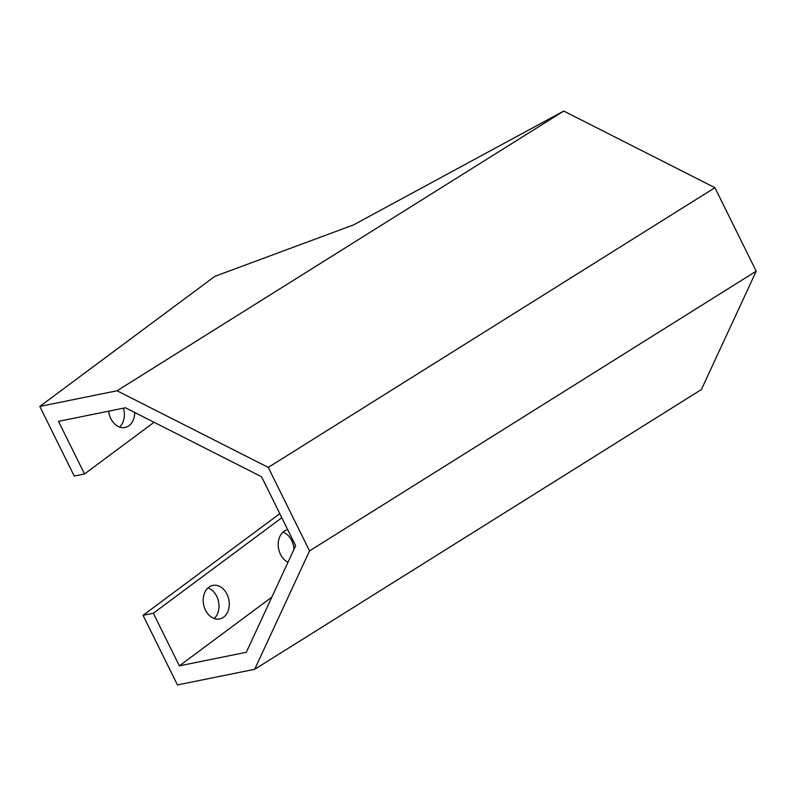 <?xml version="1.0" encoding="UTF-8"?>
<svg xmlns="http://www.w3.org/2000/svg" width="796" height="796" viewBox="0 0 796 796"><rect width="100%" height="100%" fill="white"/><g stroke="black" fill="none" stroke-linecap="round" stroke-linejoin="round"><path stroke-width="1.19" d="M283.008 532.166A17.114 12.855 -101.5 0 1 291.714 540.524A17.114 12.855 -101.5 0 1 293.983 549.33M287.714 529.688A17.114 12.855 78.5 0 0 280.51 554.424A17.114 12.855 78.5 0 0 287.993 562.274M207.995 587.906A17.114 12.855 -101.5 0 1 216.701 596.274A17.114 12.855 -101.5 0 1 214.204 618.532M205.497 610.164A17.114 12.855 78.5 0 0 219.646 618.95A17.114 12.855 78.5 0 0 226.999 594.184A17.114 12.855 78.5 0 0 212.85 585.398A17.114 12.855 78.5 0 0 205.497 610.164M123.4 408.189A17.114 12.855 -101.5 0 1 119.569 427.054M108.694 411.174A17.114 12.855 78.5 0 0 110.863 418.686A17.114 12.855 78.5 0 0 125.022 427.472A17.114 12.855 78.5 0 0 134.673 412.437M154.076 422.278L84.515 473.968L58.506 421.343L125.46 407.771L261.546 476.744L295.644 545.738L246.312 652.282L179.349 665.854L153.339 613.228L143.041 615.318L279.804 513.679M117.062 390.776L563.727 111.062L714.937 187.687L268.262 467.401L117.062 390.776L39.8 406.428L214.83 276.361L353.563 224.88L563.727 111.062M309.535 550.902L756.2 271.187L701.375 389.572L254.71 669.287L309.535 550.902L268.262 467.401M756.2 271.187L714.937 187.687M84.515 473.968L74.217 476.058L39.8 406.428M254.71 669.287L177.448 684.938L143.041 615.318M179.349 665.854L271.864 597.109M153.339 613.228L281.814 517.748"/></g></svg>
